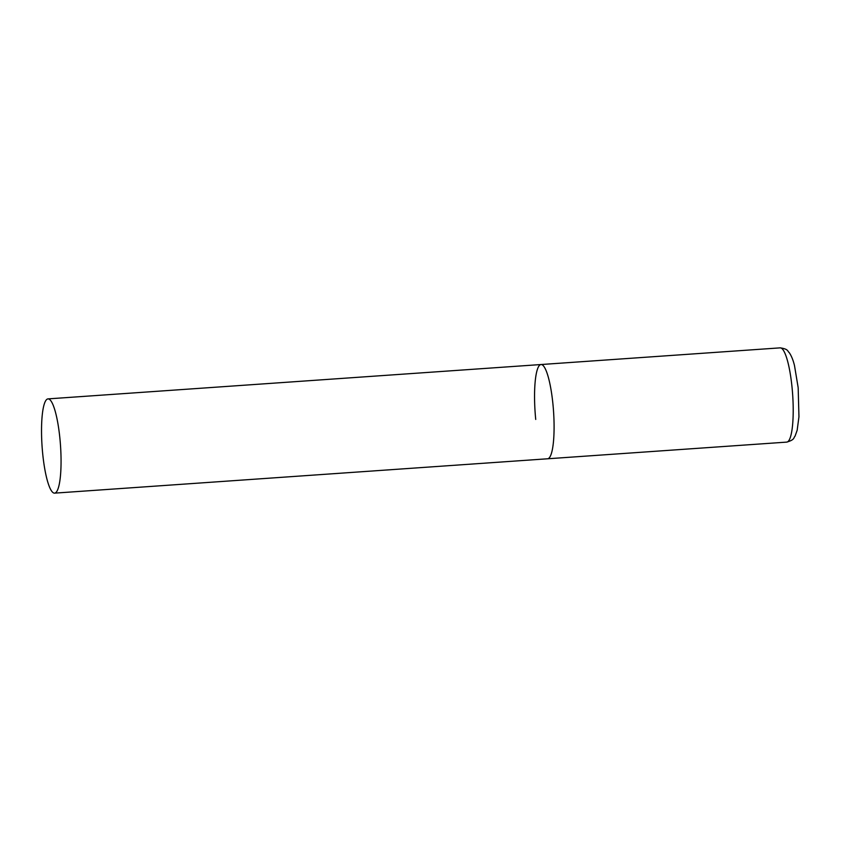 <?xml version="1.0" encoding="UTF-8"?>
<svg xmlns="http://www.w3.org/2000/svg" width="841" height="841" viewBox="0 0 841 841"><rect width="100%" height="100%" fill="white"/><g stroke="black" fill="none" stroke-linecap="round" stroke-linejoin="round"><path stroke-width="1.26" d="M552.915 403.88A47.243 9.219 86 0 1 547.607 458.776A47.243 9.219 -94 0 0 548.963 458.135A47.243 9.219 -94 0 0 553.241 407.433A47.243 9.219 -94 0 0 541.036 364.531A47.243 9.219 86 0 1 552.915 403.88M535.728 419.428A47.243 9.219 86 0 1 541.036 364.531L780.154 347.859A47.243 9.219 86 0 1 792.033 387.217A47.243 9.219 86 0 1 786.724 442.114C795.05 439.706 793.42 437.719 795.039 436.185L797.163 430.266L798.95 416.758L798.172 387.712L794.493 365.572C793.137 360.032 791.37 355.711 789.205 352.589C787.397 351.286 788.732 349.099 780.154 347.859M46.654 399.528A47.243 9.219 -94 0 0 42.376 450.229A47.243 9.219 -94 0 0 54.581 493.141A47.243 9.219 -94 0 0 55.937 492.49A47.243 9.219 -94 0 0 60.216 441.788A47.243 9.219 -94 0 0 48.011 398.886A47.243 9.219 -94 0 0 46.654 399.528M54.581 493.141L786.724 442.114M541.036 364.531L48.011 398.886"/></g></svg>
